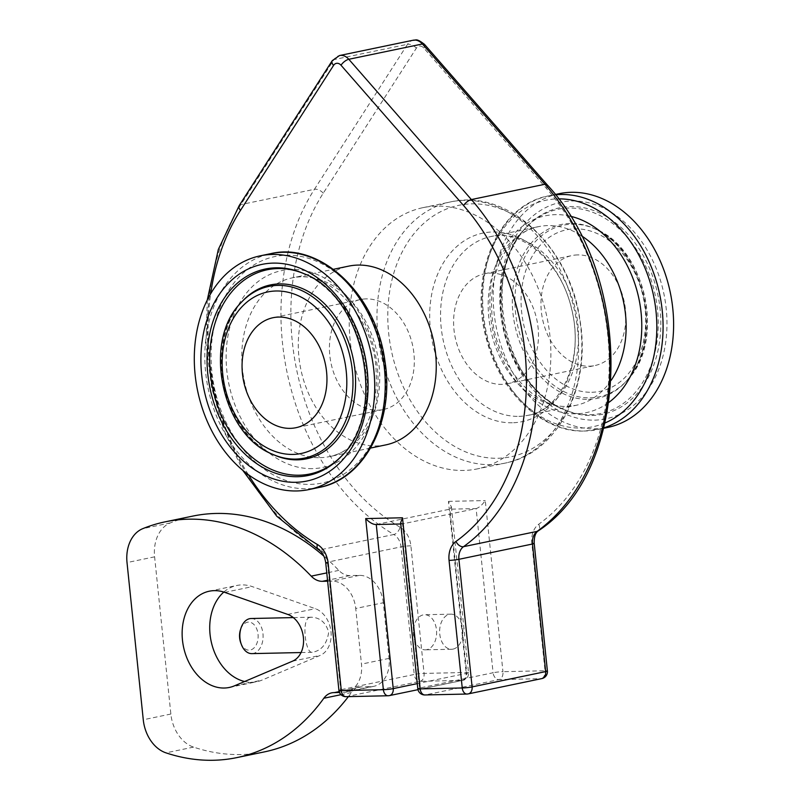 <?xml version="1.0" encoding="UTF-8"?>
<svg xmlns="http://www.w3.org/2000/svg" width="800" height="800" viewBox="0 0 800 800"><rect width="100%" height="100%" fill="white"/><g stroke="black" fill="none" stroke-linecap="round" stroke-linejoin="round"><path stroke-width="0.6" stroke-dasharray="4 3" d="M240.75 642.85A14.04 9.31 88.8 0 0 250.28 650.03A14.04 9.31 88.8 0 0 256.32 627.98A14.04 9.31 88.8 0 0 240.47 629.76M251.09 618.51A17.56 11.63 -91.2 0 1 263.05 634.74A17.56 11.63 -91.2 0 1 253.27 653.45A17.56 11.63 -91.2 0 1 251.85 653.62M309.87 617.36C301.04 618.75 305.43 653.86 312.16 652.3C321.39 650.81 326.9 644.13 328.69 632.24C325.93 622.65 320.16 617.64 311.39 617.2L309.87 617.36M453.07 649.1A17.56 11.63 88.8 0 0 462.86 630.39A17.56 11.63 88.8 0 0 450.89 614.16A17.56 11.63 88.8 0 0 439.64 631.96A17.56 11.63 88.8 0 0 451.66 649.26A17.56 11.63 88.8 0 0 453.07 649.1M426.78 649.67A17.56 11.63 -91.2 0 1 425.37 649.83A17.56 11.63 -91.2 0 1 413.35 632.54A17.56 11.63 -91.2 0 1 424.6 614.73A17.56 11.63 -91.2 0 1 436.57 630.96A17.56 11.63 -91.2 0 1 426.78 649.67M400.64 522.74L402.55 523.89L476.13 508.6C479.19 507.59 482.24 504.91 485.27 500.57L502.95 671.68A7.02 0.64 -5.9 0 0 493.09 672.75A7.02 5.22 -101.7 0 0 499.07 679.59L425.49 694.89A7.02 5.22 78.3 0 1 419.52 688.05A7.02 0.64 -5.9 0 0 417.79 688.66M346.06 696.67A7.02 4.65 88.8 0 0 346.62 696.61L388.69 695.69L462.26 680.39A7.02 5.22 -101.7 0 0 462.97 680.31A7.02 5.22 -101.7 0 0 466.8 673.32A7.02 0.64 -5.9 0 0 468.53 672.72A7.02 0.64 -5.9 0 0 466.14 672.48L448.46 501.37L451.38 506.8L449.84 509.17L466.8 673.32L417.27 683.62M462.26 680.39A7.02 4.65 88.8 0 0 466.14 672.48L424.08 673.4A7.02 0.64 -5.9 0 0 414.22 674.47L401.04 546.87A14.04 10.44 -101.7 0 0 393.85 534.5A7.02 3.9 120.4 0 0 400.11 527.25A21.07 15.66 78.3 0 1 410.89 545.8L424.08 673.4A7.02 4.65 88.8 0 1 422.18 680.15A7.02 4.65 88.8 0 1 420.2 681.31A7.02 5.22 78.3 0 1 414.22 674.47L340.65 689.77A7.02 5.22 -101.7 0 0 346.62 696.61L420.2 681.31L462.26 680.39M376.27 524.52L375.66 524.53M547.4 671A7.02 0.64 -5.9 0 0 545.01 670.76A7.02 4.65 -91.2 0 1 541.13 678.67L467.56 693.97L425.49 694.89A7.02 4.65 -91.2 0 1 424.93 694.96M400.11 527.25A210.66 156.6 -101.7 0 1 323.27 193.17L416.35 48.18A7.02 5.22 -101.7 0 1 423.78 48.02L546.34 188.31A210.66 156.6 -101.7 0 1 538.73 524.23A21.07 15.66 78.3 0 0 531.83 543.17L545.01 670.76L502.95 671.68A7.02 4.65 -91.2 0 1 501.05 678.43A7.02 4.65 -91.2 0 1 499.07 679.59L541.13 678.67A7.02 5.22 78.3 0 0 541.84 678.59M376.26 524.47L449.84 509.17L476.13 508.6L493.09 672.75L419.52 688.05L402.55 523.89L376.26 524.47M385.86 444.88A91.29 67.86 78.3 0 1 376.62 445.93A91.29 67.86 78.3 0 1 299.72 363.17A91.29 67.86 78.3 0 1 348.69 266.13M436.4 206.13A133.42 99.18 -101.7 0 0 422.89 207.67A133.42 99.18 -101.7 0 0 351.32 349.5A133.42 99.18 -101.7 0 0 463.71 470.45A133.42 99.18 -101.7 0 0 477.21 468.92A133.42 99.18 -101.7 0 0 548.79 327.08A133.42 99.18 -101.7 0 0 436.4 206.13M244.63 681.51A49.15 36.54 -101.7 0 0 256.87 681.72A49.15 36.54 -101.7 0 0 262 680.11L320.16 655.42A24.58 18.27 -101.7 0 0 330.99 631.76A24.58 18.27 -101.7 0 0 315.32 608.68L252.34 586.63A49.15 36.54 -101.7 0 0 236.86 585.47A49.15 36.54 -101.7 0 0 223.83 592.06M348.38 696.62A231.73 172.26 -101.7 0 0 351.42 692.51A21.07 15.66 78.3 0 1 359.32 687.11A21.07 15.66 78.3 0 1 361.45 686.87L370.92 686.66A28.09 20.88 -101.7 0 0 373.76 686.34A28.09 20.88 -101.7 0 0 389.07 658.38L383.32 602.74L355.73 608.47L361.48 664.12A28.09 20.88 78.3 0 1 346.17 692.08A28.09 20.88 78.3 0 1 343.33 692.4L339.48 692.49M389.07 658.38L361.48 664.12M323.27 193.17A7.02 3.74 32.7 0 0 314.44 189.29A217.68 161.82 78.3 0 0 393.85 534.5L320.27 549.8A14.04 10.44 78.3 0 1 327.46 562.17L340.65 689.77A7.02 0.64 -5.9 0 0 338.92 690.38M366.13 298.9A56.18 41.76 -101.7 0 0 360.44 299.55A56.18 41.76 -101.7 0 0 330.99 363.05A56.18 41.76 -101.7 0 0 383.31 409.55A56.18 41.76 -101.7 0 0 413.45 349.83A56.18 41.76 -101.7 0 0 366.13 298.9M577.66 254.91A56.18 41.76 -101.7 0 0 571.97 255.56A56.18 41.76 -101.7 0 0 542.52 319.06A56.18 41.76 -101.7 0 0 594.85 365.56A56.18 41.76 -101.7 0 0 624.98 305.84A56.18 41.76 -101.7 0 0 577.66 254.91M490.29 273.08A56.18 41.76 78.3 0 1 537.61 324.01A56.18 41.76 78.3 0 1 507.47 383.73A56.18 41.76 78.3 0 1 455.15 337.23A56.18 41.76 78.3 0 1 484.6 273.73A56.18 41.76 78.3 0 1 490.29 273.08M559.11 193.69A119.38 88.74 -101.7 0 0 495.07 320.59A119.38 88.74 -101.7 0 0 595.63 428.81A119.38 88.74 -101.7 0 0 607.71 427.44M383.32 602.74A28.09 20.88 -101.7 0 0 359.42 575.37L349.95 575.58A21.07 15.66 78.3 0 1 338.8 570.4A231.73 172.26 -101.7 0 0 323.96 556.22M192.66 516.12A231.73 172.26 -101.7 0 0 170.38 522.91A35.11 26.1 -101.7 0 0 154.61 556.83L170.86 714.03A35.11 26.1 -101.7 0 0 193.55 747.11A231.73 172.26 -101.7 0 0 264.48 751.87M327.64 581.2L331.83 581.11A28.09 20.88 78.3 0 1 355.73 608.47M448.46 501.37L485.27 500.57M248.3 474.61A210.66 156.6 78.3 0 1 210.68 293.69M287.73 614.42L315.32 608.68M224.75 592.37L252.34 586.63M234.41 685.85L262 680.11M292.56 661.16L320.16 655.42M531.83 543.17A7.02 0.64 174.1 0 1 534.21 543.4M538.73 524.23A7.02 4.46 -125.6 0 1 538.23 530.89M546.34 188.31A7.02 2.84 138.9 0 0 547.03 184.64M423.78 48.02A7.02 2.84 138.9 0 0 424.47 44.36M416.35 48.18A7.02 3.74 32.7 0 0 407.52 44.3A14.04 10.44 78.3 0 1 413.12 40.23M239.18 205.63A7.02 3.74 32.7 0 1 240.86 204.59L314.44 189.29L407.52 44.3L333.95 59.6L240.86 204.59A217.68 161.82 -101.7 0 0 320.27 549.8A7.02 3.9 120.4 0 1 318.39 549.56M410.89 545.8A7.02 0.64 -5.9 0 0 401.04 546.87L327.46 562.17A7.02 0.64 174.1 0 0 325.73 562.78M332.26 60.65A7.02 3.74 -147.3 0 1 333.95 59.6A14.04 10.44 -101.7 0 1 339.54 55.53M310.33 484.39A115.68 85.99 -101.7 0 0 367.58 310.88A115.68 85.99 -101.7 0 0 217.56 314.15A115.68 85.99 -101.7 0 0 310.33 484.39M319.34 487.4A119.38 88.74 78.3 0 1 307.25 488.77A119.38 88.74 78.3 0 1 206.69 380.56A119.38 88.74 78.3 0 1 270.73 253.65M312.39 468.63A100.53 74.73 78.3 0 1 231.77 320.69A100.53 74.73 78.3 0 1 362.15 317.85A100.53 74.73 78.3 0 1 312.39 468.63M555.42 194.82A119.38 88.74 -101.7 0 0 548.58 195.87A119.38 88.74 -101.7 0 0 484.54 322.78A119.38 88.74 -101.7 0 0 585.1 431A119.38 88.74 -101.7 0 0 597.18 429.63A119.38 88.74 -101.7 0 0 603.88 427.86M605.08 422.93A115.68 85.99 78.3 0 1 581.26 428.05A115.68 85.99 78.3 0 1 482.74 314.75A115.68 85.99 78.3 0 1 558.49 198.87M570.25 216.2A100.53 74.73 -101.7 0 0 489.9 306.19A100.53 74.73 -101.7 0 0 576.1 413.8A100.53 74.73 -101.7 0 0 608.96 402.34M320.09 457.68A91.29 67.86 -101.7 0 0 329.33 456.63A91.29 67.86 -101.7 0 0 377.18 353.44A91.29 67.86 -101.7 0 0 292.16 277.88A91.29 67.86 -101.7 0 0 243.19 374.93A91.29 67.86 -101.7 0 0 320.09 457.68M497.98 458.25A128.4 95.45 -101.7 0 0 561.53 265.65A128.4 95.45 -101.7 0 0 395 269.28A128.4 95.45 -101.7 0 0 497.98 458.25M491.45 464.68A133.42 99.18 78.3 0 1 379.06 343.73A133.42 99.18 78.3 0 1 450.63 201.9A133.42 99.18 78.3 0 1 574.9 312.33A133.42 99.18 78.3 0 1 504.96 463.15A133.42 99.18 78.3 0 1 491.45 464.68M512.34 422.78A96.3 71.59 78.3 0 1 435.1 281.05A96.3 71.59 78.3 0 1 560 278.33A96.3 71.59 78.3 0 1 512.34 422.78M518.87 416.35A91.29 67.86 -101.7 0 0 528.11 415.3A91.29 67.86 -101.7 0 0 575.96 312.11A91.29 67.86 -101.7 0 0 490.94 236.55A91.29 67.86 -101.7 0 0 441.97 333.59A91.29 67.86 -101.7 0 0 518.87 416.35M611.2 380.28A91.29 67.86 78.3 0 1 575.75 405.39A91.29 67.86 78.3 0 1 566.51 406.44A91.29 67.86 78.3 0 1 489.61 323.69A91.29 67.86 78.3 0 1 538.58 226.64A91.29 67.86 78.3 0 1 581.11 235.54M591.85 392.27A82.49 61.32 -101.7 0 0 632.68 268.54A82.49 61.32 -101.7 0 0 525.7 270.87A82.49 61.32 -101.7 0 0 591.85 392.27M590.14 397.86A87.66 65.16 -101.7 0 0 627 380.44A87.66 65.16 -101.7 0 0 644.97 297.76A87.66 65.16 -101.7 0 0 595.53 229.09A87.66 65.16 -101.7 0 0 514.98 297.13A87.66 65.16 -101.7 0 0 590.14 397.86M588.5 399.35A88.8 66.01 -101.7 0 0 625.84 381.71A88.8 66.01 -101.7 0 0 644.04 297.95A88.8 66.01 -101.7 0 0 593.96 228.4A88.8 66.01 -101.7 0 0 512.36 297.31A88.8 66.01 -101.7 0 0 588.5 399.35M590.09 414.72A104.31 77.54 -101.7 0 0 650.4 277.85A104.31 77.54 -101.7 0 0 524.88 228.79A104.31 77.54 -101.7 0 0 503.5 327.18A104.31 77.54 -101.7 0 0 562.32 408.89A104.31 77.54 -101.7 0 0 590.09 414.72M591.96 415.48A105.45 78.39 -101.7 0 0 652.93 277.12A105.45 78.39 -101.7 0 0 526.04 227.53A105.45 78.39 -101.7 0 0 504.42 326.98A105.45 78.39 -101.7 0 0 563.89 409.58A105.45 78.39 -101.7 0 0 591.96 415.48M594.73 420.13A110.62 82.23 -101.7 0 0 649.48 254.21A110.62 82.23 -101.7 0 0 506.02 257.34A110.62 82.23 -101.7 0 0 594.73 420.13M342.45 455.11A104.31 77.54 -101.7 0 0 343.04 454.48L341.88 455.75A105.45 78.39 -101.7 0 0 363.49 356.29A105.45 78.39 -101.7 0 0 304.02 273.69L305.59 274.39A104.31 77.54 -101.7 0 0 304.8 274.04M343.04 454.48A104.31 77.54 -101.7 0 0 364.42 356.1A104.31 77.54 -101.7 0 0 305.59 274.39C328.26 285.07 345.43 303.92 357.1 330.94C375.31 372.96 369.67 426.34 343.04 454.48M242.07 301.57A88.8 66.01 -101.7 0 0 223.87 385.32A88.8 66.01 -101.7 0 0 273.95 454.88C256.44 446.82 242.54 431.77 232.24 409.74C222.17 386.47 219.41 362.95 223.96 339.18C227.25 323.74 233.29 311.21 242.07 301.57M240.91 302.83A87.66 65.16 -101.7 0 0 222.95 385.51A87.66 65.16 -101.7 0 0 272.38 454.18M370.92 686.66L343.33 692.4M361.45 686.87L333.86 692.61M351.42 692.51L341 694.68M193.55 747.11L165.96 752.85M170.86 714.03L143.27 719.77M154.61 556.83L127.02 562.57M170.38 522.91L142.79 528.65M338.8 570.4L326.78 572.9M349.95 575.58L327.54 580.24M359.42 575.37L331.83 581.11M311.39 617.2L293.32 617.59M312.16 652.3L301.06 652.54M450.89 614.16L424.6 614.73M451.66 649.26L425.37 649.83M451.38 506.8L468.53 672.72A7.02 7.02 0 0 1 462.97 680.31L417.97 689.67M400.77 523.99L402.03 523.96M229.28 687.46L256.87 681.72M209.26 591.21L236.86 585.47M207.28 299.95L206 343.68L211.68 387.86L224.08 430.64L242.69 470.23M360.44 299.55L273.07 317.71M383.31 409.55L295.94 427.71M507.47 383.73L594.85 365.56M484.6 273.73L571.97 255.56M603.78 428.25L584.65 431.05C542.81 432.79 500.44 392.82 486.89 340.68C467.9 276.73 497.48 204.78 548.58 195.87L555.17 194.5M370.59 448.05L329.33 456.63C356.04 452.32 378.79 416.67 376.16 373.78C376.32 320.93 329.6 267.37 292.16 277.88L333.42 269.3M422.89 207.67L450.63 201.9C508.87 188.25 570.67 248.28 580.1 320.94C591.26 386.5 558.23 453.21 504.96 463.15L477.21 468.92M528.11 415.3C560.03 410.9 584.48 360.35 571.87 310.25C561.64 261.6 520.81 228.36 490.94 236.55L538.58 226.64C511.87 230.95 489.13 266.6 491.75 309.49C492.59 360.76 532.99 409.28 567.65 406.31L575.75 405.39L528.11 415.3M627 380.44C665.72 342.1 646.32 248.83 595.53 229.09L593.96 228.4C611.47 236.46 625.38 251.5 635.68 273.53C645.74 296.8 648.5 320.33 643.95 344.1C640.67 359.53 634.63 372.07 625.84 381.71L627 380.44M524.88 228.79C498.24 256.94 492.61 310.32 510.82 352.33C522.49 379.35 539.66 398.2 562.32 408.89L563.89 409.58C504.24 387.5 480.13 271.56 526.04 227.53L524.88 228.79M373.76 686.34L346.17 692.08M359.32 687.11L331.73 692.85"/><path stroke-width="1.2" d="M241 628.11L240.47 629.76A14.04 9.31 88.8 0 0 240.75 642.85L241.36 644.47A17.56 11.63 -91.2 0 1 241 628.11A17.56 11.63 -91.2 0 1 249.67 618.68A17.56 11.63 -91.2 0 1 251.09 618.51L293.32 617.59M301.06 652.54L251.85 653.62A17.56 11.63 -91.2 0 1 241.36 644.47M400.77 523.99L375.66 524.53C372.5 524.29 369.18 522.3 365.69 518.58L383.37 689.69A7.02 0.64 -5.9 0 0 393.23 688.62A7.02 5.22 78.3 0 1 389.4 695.61L389.4 695.61A7.02 5.22 78.3 0 1 388.69 695.69A7.02 4.65 88.8 0 1 388.12 695.76L388.12 695.76A7.02 7.02 0 0 0 389.4 695.61L417.97 689.67M417.79 688.66A7.02 0.64 -5.9 0 0 420.18 688.89L402.49 517.78L400.64 522.74L417.79 688.66A7.02 7.02 0 0 0 424.93 694.96L424.93 694.96A7.02 4.65 -91.2 0 1 420.18 688.89L462.24 687.97A7.02 0.64 -5.9 0 0 472.1 686.9L458.91 559.31A14.04 10.44 78.3 0 1 463.51 546.68A217.68 161.82 -101.7 0 0 471.38 199.56L348.82 59.28A14.04 10.44 -101.7 0 0 339.54 55.53L332.26 60.65A7.02 3.74 -147.3 0 0 333.57 65.4A7.02 5.22 78.3 0 1 341.01 65.23L463.57 205.52A210.66 156.6 78.3 0 1 455.96 541.44A21.07 15.66 -101.7 0 0 449.05 560.38L462.24 687.97A7.02 4.65 -91.2 0 0 466.99 694.04L424.93 694.96M328.12 563.01A7.02 0.64 174.1 0 1 325.73 562.78L338.92 690.38A7.02 0.64 -5.9 0 0 341.31 690.61L383.37 689.69A7.02 4.65 88.8 0 0 388.12 695.76L346.06 696.67A7.02 4.65 88.8 0 1 341.31 690.61L328.12 563.01A21.07 15.66 -101.7 0 0 317.34 544.46A210.66 156.6 78.3 0 1 248.3 474.61M333.42 269.3L348.69 266.13A91.29 67.86 78.3 0 1 357.93 265.08A91.29 67.86 78.3 0 1 434.83 347.83A91.29 67.86 78.3 0 1 385.86 444.88L370.59 448.05M541.84 678.59L468.27 693.89A7.02 5.22 -101.7 0 1 467.56 693.97A7.02 4.65 -91.2 0 1 466.99 694.04A7.02 7.02 0 0 0 468.27 693.89L468.27 693.89A7.02 5.22 -101.7 0 0 472.1 686.9L545.67 671.6A7.02 0.64 -5.9 0 0 547.4 671L534.21 543.4A7.02 0.64 174.1 0 1 532.49 544.01L545.67 671.6A7.02 5.22 78.3 0 1 541.84 678.59L541.84 678.59A7.02 7.02 0 0 0 547.4 671M224.75 592.37L287.73 614.42A24.58 18.27 78.3 0 1 303.4 637.5A24.58 18.27 78.3 0 1 292.56 661.16L234.41 685.85A49.15 36.54 78.3 0 1 229.28 687.46A49.15 36.54 78.3 0 1 183.5 646.77A49.15 36.54 78.3 0 1 209.26 591.21A49.15 36.54 78.3 0 1 224.75 592.37M223.83 592.06A49.15 36.54 -101.7 0 0 211.42 642.55A49.15 36.54 -101.7 0 0 244.63 681.51M278.75 317.07A56.18 41.76 78.3 0 1 326.08 367.99A56.18 41.76 78.3 0 1 295.94 427.71A56.18 41.76 78.3 0 1 243.62 381.22A56.18 41.76 78.3 0 1 273.07 317.71A56.18 41.76 78.3 0 1 278.75 317.07M296.72 490.96A119.38 88.74 -101.7 0 0 308.81 489.59A119.38 88.74 -101.7 0 0 371.39 354.65A119.38 88.74 -101.7 0 0 260.2 255.84A119.38 88.74 -101.7 0 0 196.16 382.75A119.38 88.74 -101.7 0 0 296.72 490.96M603.78 428.25L607.71 427.44A119.38 88.74 -101.7 0 0 670.29 292.49A119.38 88.74 -101.7 0 0 559.11 193.69L555.17 194.5M339.48 692.49L333.86 692.61A21.07 15.66 -101.7 0 0 331.73 692.85A21.07 15.66 -101.7 0 0 323.83 698.25A231.73 172.26 78.3 0 1 236.89 757.6L264.48 751.87A231.73 172.26 -101.7 0 0 348.38 696.62M323.96 556.22A231.73 172.26 -101.7 0 0 192.66 516.12L165.06 521.86A231.73 172.26 78.3 0 1 311.21 576.14A21.07 15.66 -101.7 0 0 322.36 581.32L327.64 581.2M236.89 757.6A231.73 172.26 78.3 0 1 165.96 752.85A35.11 26.1 78.3 0 1 143.27 719.77L127.02 562.57A35.11 26.1 78.3 0 1 142.79 528.65A231.73 172.26 78.3 0 1 165.06 521.86M417.27 683.62L393.23 688.62L376.27 524.52M402.49 517.78L365.69 518.58M210.68 293.69A210.66 156.6 78.3 0 1 240.49 210.38L333.57 65.4M547.03 184.64L424.47 44.36A7.02 2.84 138.9 0 0 422.39 43.98L544.95 184.26A7.02 2.84 138.9 0 1 547.03 184.64C635.61 279.54 631.67 469.98 538.23 530.89A7.02 4.46 -125.6 0 1 537.09 531.38A14.04 10.44 -101.7 0 0 532.49 544.01L458.91 559.31A7.02 0.64 -5.9 0 1 449.05 560.38M463.57 205.52A7.02 2.84 -41.1 0 1 471.38 199.56L544.95 184.26A217.68 161.82 78.3 0 1 537.09 531.38L463.51 546.68A7.02 4.46 54.4 0 1 455.96 541.44M424.47 44.36C415.67 37.47 415.88 40.7 413.12 40.23A14.04 10.44 78.3 0 1 422.39 43.98L348.82 59.28A7.02 2.84 -41.1 0 0 341.01 65.23M317.34 544.46A7.02 3.9 120.4 0 0 318.39 549.56C322.23 551.88 324.67 556.29 325.73 562.78M332.26 60.65L239.18 205.63A7.02 3.74 32.7 0 0 240.49 210.38M319.34 487.4C364.88 479.14 394.53 420.75 385.03 361.86C376.96 295.64 321.14 241.45 270.73 253.65A119.38 88.74 78.3 0 1 381.92 352.46A119.38 88.74 78.3 0 1 319.34 487.4L308.81 489.59M603.88 427.86A119.38 88.74 -101.7 0 0 659.76 294.68A119.38 88.74 -101.7 0 0 555.42 194.82M558.49 198.87A115.68 85.99 78.3 0 1 653.61 295.96A115.68 85.99 78.3 0 1 605.08 422.93M608.96 402.34A100.53 74.73 -101.7 0 0 638.98 299.01A100.53 74.73 -101.7 0 0 570.25 216.2M581.11 235.54A91.29 67.86 78.3 0 1 611.2 380.28M295.83 482.29A110.62 82.23 -101.7 0 0 350.58 316.36A110.62 82.23 -101.7 0 0 207.11 319.49A110.62 82.23 -101.7 0 0 295.83 482.29M297.54 476.7A105.45 78.39 -101.7 0 0 341.88 455.75C387.78 411.72 363.67 295.77 304.02 273.69A105.45 78.39 -101.7 0 0 207.12 355.53A105.45 78.39 -101.7 0 0 297.54 476.7M304.8 274.04A104.31 77.54 -101.7 0 0 209.72 355.87A104.31 77.54 -101.7 0 0 299.18 475.21A104.31 77.54 -101.7 0 0 342.45 455.11M272.38 454.18L273.95 454.88A88.8 66.01 -101.7 0 0 297.59 459.84A88.8 66.01 -101.7 0 0 348.93 343.33A88.8 66.01 -101.7 0 0 242.07 301.57L240.91 302.83C202.2 341.18 221.59 434.44 272.38 454.18A87.66 65.16 -101.7 0 0 295.72 459.08A87.66 65.16 -101.7 0 0 346.4 344.06A87.66 65.16 -101.7 0 0 240.91 302.83M292.95 454.42A82.49 61.32 -101.7 0 0 333.77 330.69A82.49 61.32 -101.7 0 0 226.79 333.03A82.49 61.32 -101.7 0 0 292.95 454.42M341 694.68L323.83 698.25M326.78 572.9L311.21 576.14M327.54 580.24L322.36 581.32M538.23 530.89C535.4 532.76 534.06 536.93 534.21 543.4M239.18 205.63L218.32 249.48L207.28 299.95M242.69 470.23L276.75 516.22L318.39 549.56M338.92 690.38A7.02 7.02 0 0 0 346.06 696.67M270.73 253.65L260.2 255.84M413.12 40.23L339.54 55.53"/></g></svg>
